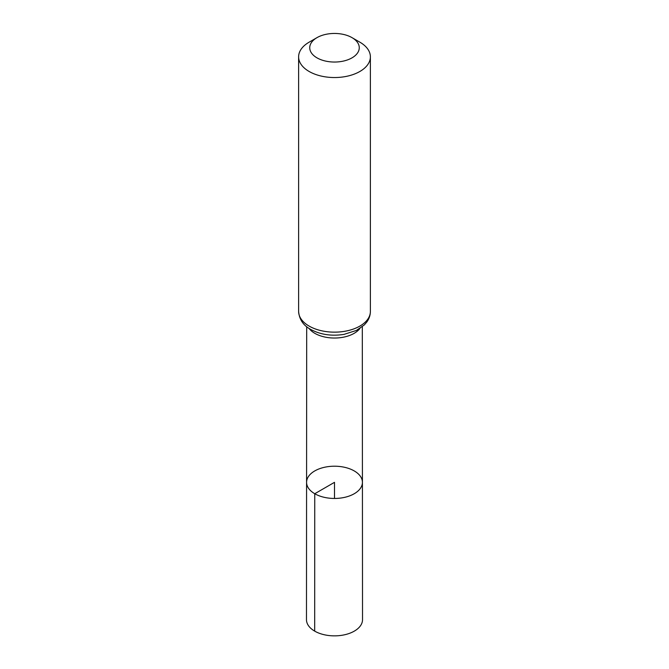 <?xml version="1.0" encoding="UTF-8"?>
<svg xmlns="http://www.w3.org/2000/svg" width="669" height="669" viewBox="0 0 669 669"><rect width="100%" height="100%" fill="white"/><g stroke="black" fill="none" stroke-linecap="round" stroke-linejoin="round"><path stroke-width="1" d="M314.756 493.73A27.922 16.123 180 0 1 306.578 482.324A27.922 16.123 180 0 1 334.5 466.209A27.922 16.123 180 0 1 362.422 482.324A27.922 16.123 180 0 1 345.187 497.226A27.922 16.123 180 0 1 314.756 493.73A27.922 16.123 180 0 1 306.578 482.324L306.477 619.67A28.023 16.181 180 0 0 314.681 631.118A28.023 16.181 180 0 0 345.229 634.63A28.023 16.181 180 0 0 362.523 619.67L362.422 482.324A27.922 16.123 180 0 1 345.187 497.226A27.922 16.123 180 0 1 314.756 493.73M316.989 57.852A24.761 14.292 180 0 1 316.989 37.64A24.761 14.292 180 0 1 352.011 37.64A24.761 14.292 180 0 1 352.011 57.852A24.761 14.292 180 0 1 316.989 57.852M352.011 37.64L359.872 42.18A35.883 20.714 180 0 1 370.383 56.832A35.883 20.714 180 0 1 348.231 75.965A35.883 20.714 180 0 1 309.128 71.474A35.883 20.714 180 0 1 298.617 56.832A35.883 20.714 180 0 1 309.128 42.18L316.989 37.64M334.5 498.447L334.5 482.332L314.756 493.73L314.681 631.118M359.989 328.387A27.797 16.048 180 0 1 314.848 333.338A27.797 16.048 180 0 1 309.011 328.387M309.128 326.087A35.883 20.714 180 0 1 298.617 311.445C299.269 319.406 303.274 325.385 310.608 329.374C320.443 334.667 331.581 336.331 344.025 334.375L356.401 330.436L364.312 324.925L366.829 321.998C369.154 318.779 370.342 315.258 370.383 311.445A35.883 20.714 180 0 1 348.231 330.578A35.883 20.714 180 0 1 309.128 326.087M306.695 326.715L306.578 482.324M362.305 326.715L362.422 482.324M298.617 56.832L298.617 311.445M370.383 56.832L370.383 311.445"/></g></svg>
